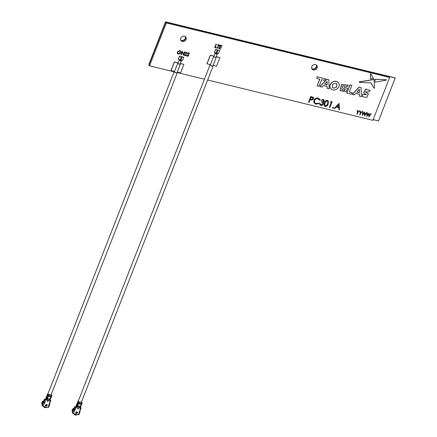 <?xml version="1.0" encoding="UTF-8"?>
<svg xmlns="http://www.w3.org/2000/svg" width="437" height="437" viewBox="0 0 437 437"><rect width="100%" height="100%" fill="white"/><g stroke="black" fill="none" stroke-linecap="round" stroke-linejoin="round"><path stroke-width="0.66" d="M333.644 88.225L336.709 87.039L336.922 83.931L335.643 83.123L332.579 84.308L332.36 87.416L333.644 88.225L336.616 86.968L336.883 83.882M338.511 82.904L338.189 82.538C334.808 78.442 326.98 84.811 330.94 88.624M331.017 88.722C334.371 92.791 342.237 86.493 338.265 82.631C334.879 78.54 327.056 84.904 331.017 88.722L330.672 88.323M185.468 38.685A3.004 2.6 -37.7 0 1 180.792 40.242A3.004 2.6 -37.7 0 0 185.468 38.685A3.004 2.6 -37.7 0 0 185.446 36.637A3.004 2.6 -37.7 0 1 185.468 38.685M186.086 39.483A3.004 2.6 -37.7 0 1 183.731 41.51A3.004 2.6 -37.7 0 1 181.055 40.674A3.004 2.6 -37.7 0 1 180.771 38.188A3.004 2.6 -37.7 0 1 183.125 36.162A3.004 2.6 -37.7 0 1 185.801 36.998A3.004 2.6 -37.7 0 1 186.086 39.483M316.47 67.134A3.004 2.6 -37.7 0 1 311.789 68.691A3.004 2.6 -37.7 0 0 316.47 67.134A3.004 2.6 -37.7 0 0 316.448 65.08A3.004 2.6 -37.7 0 1 316.47 67.134M317.087 67.932A3.004 2.6 -37.7 0 1 314.733 69.958A3.004 2.6 -37.7 0 1 312.056 69.122A3.004 2.6 -37.7 0 1 311.772 66.637A3.004 2.6 -37.7 0 1 314.121 64.61A3.004 2.6 -37.7 0 1 316.803 65.446A3.004 2.6 -37.7 0 1 317.087 67.932M370.805 73.787L370.341 73.902L370.592 78.895L373.493 78.48L370.882 73.886L370.341 73.902L370.789 73.766M368.347 93.879L365.348 91.803M366.49 94.714L362.475 94.381L362.655 96.79L366.774 97.402L368.386 93.928L365.381 91.846L369.057 91.836L370.134 90.514L365.714 89.017L363.617 92.775M345.126 89.23L344.651 90.437L341.756 89.672M346.475 86.253L346.765 86.652L348.382 85.843L347.939 85.16L341.587 84.57L340.117 90.678L346.044 91.846L347.47 88.203L344.225 87.334L343.657 88.793L345.225 89.252L344.651 90.437M347.907 85.117L341.516 84.472L340.079 90.628M328.777 79.725L326.832 79.173L319.955 86.531L321.971 87.1L323.385 85.51L327.182 86.439L327.215 88.378L329.203 88.864L328.777 79.725L326.909 79.272L320.031 86.624M327.111 86.417L327.215 88.378M319.698 79.212L317.104 85.832L319.07 86.389L321.692 79.698L324.396 80.359L325.696 78.971L316.929 76.759L317.076 78.573L319.797 79.239L317.175 85.931M368.833 116.958L368.833 114.106L366.67 116.351L367.107 112.73L367.495 112.899L367.173 115.559L369.063 113.205L369.172 116.024L370.734 113.615L371.122 113.784L368.877 116.969L368.762 114.188M367.2 115.352L369.063 113.205M369.172 115.827L370.734 113.615M364.502 115.898L364.507 113.046L362.344 115.297L362.781 111.67L363.163 111.845L362.847 114.505L364.737 112.151L364.846 114.969L366.408 112.555L366.79 112.73L364.545 115.909L364.431 113.134M362.874 114.292L364.737 112.151M364.846 114.767L366.408 112.555M359.667 114.641L360.301 113.025L359.924 110.976L360.339 111.151L360.656 112.833L362.388 111.577L360.678 113.194L360.044 114.811L359.667 114.641M360.629 112.697L362.044 111.49M356.854 113.953L357.488 112.336L357.105 110.288L357.526 110.468L357.843 112.145L359.575 110.889L357.865 112.506L357.231 114.123L356.854 113.953M357.816 112.009L359.225 110.807M334.147 108.491L339.041 103.389L339.489 109.791L338.937 109.66L338.817 107.639L336.266 107.016L334.698 108.627L334.147 108.491L339.112 103.487M338.937 109.66L338.751 107.622M321.698 102.345L321.922 101.761L323.73 101.187L323.599 100.406L322.948 100.018L320.922 100.483L323.167 99.434L324.063 99.997L324.238 101.308L323.118 102.318L323.538 102.952L323.484 104.039C322.894 105.159 322.003 105.612 320.818 105.399L319.846 104.814L319.594 103.263L320.103 103.389L320.234 104.279L321.053 104.814L322.959 103.968L322.823 102.952L321.621 102.247L321.851 101.668L323.659 101.089L323.566 100.357M320.922 100.483L323.096 99.341L324.025 99.947M323.047 102.22L323.467 102.853L323.047 102.22M319.813 104.765L319.523 103.17L320.103 103.389M320.163 104.186L320.982 104.722L322.883 103.869L322.785 102.903M314.208 103.176L313.837 102.531L313.913 100.33C314.815 98.533 316.208 97.795 318.098 98.123L319.72 99.139M319.589 100.237L317.912 98.789C316.366 98.527 315.219 99.128 314.482 100.586L314.727 102.793L316.066 103.602L318.447 103.143L318.759 103.591L315.842 104.181L313.908 102.624L313.99 100.428C314.886 98.631 316.284 97.893 318.174 98.216L319.758 99.188L320.163 100.002L319.589 100.237L319.223 99.576M314.695 102.744L315.995 103.503L318.447 103.143M308.538 102.242L310.762 96.566L313.111 97.233L313.624 98.931L311.942 100.1L310.068 99.745L309.041 102.362L308.538 102.242L310.685 96.473L313.466 97.511M216.785 53.21L218.495 53.625L219.625 50.452L215.556 49.457L214.349 52.538L216.053 53.03M180.902 60.038L182.573 60.443L183.731 57.209L179.47 56.165L178.241 59.312L180.17 59.858M207.657 79.993L372.876 120.317L389.684 77.425L166.36 22.921L149.552 65.812L174.123 71.81M177.122 72.542L204.429 79.206M177.559 53.587L177.329 51.888L179.847 50.539L181.104 51.577M181.175 51.675L180.82 51.861L179.776 50.982L177.712 52.041L177.881 53.347L178.744 53.888L180.497 53.167L179.372 52.893L179.509 52.544L180.934 52.893L178.58 54.232L177.367 53.227L177.406 51.981L179.924 50.637L180.891 51.227M177.843 53.303L178.667 53.789L180.421 53.074M179.372 52.893L179.432 52.451L180.934 52.893M183.507 55.335L182.327 52.118L181.284 54.794L180.907 54.625L182.24 51.222L183.556 54.554L184.534 51.779L184.911 51.948L183.578 55.352L182.311 52.172M183.502 54.407L184.534 51.779M184.551 55.455L184.277 54.729L184.632 54.625L185.222 55.472L186.036 54.958L185.293 52.74L186.441 52.15L187.112 52.943M184.873 55.209L185.151 55.373M184.906 55.259L186.113 55.051L185.37 52.833L186.512 52.243L187.183 53.041L186.828 53.183L186.266 52.489M186.889 56.023L186.615 55.297L186.97 55.199L187.56 56.04L188.374 55.526L187.631 53.314L188.779 52.719L189.45 53.516M187.211 55.783L187.489 55.947M187.244 55.832L188.451 55.625L187.708 53.407L188.85 52.817L189.521 53.609L189.166 53.751L188.604 53.063M216.539 47.666L216.402 48.015L214.731 47.529L216.064 44.126L216.364 44.197L215.244 47.349L216.539 47.666L215.272 47.278M217.315 48.239L218.511 45.18L217.773 45L217.91 44.65L219.685 45.087L219.549 45.437L218.811 45.257L217.615 48.31L217.238 48.141L218.407 45.158M217.773 45L217.839 44.558L219.685 45.087M221.564 47.076L221.428 47.425L219.822 47.032L219.314 48.343L220.914 48.731L220.778 49.081L218.871 48.616L220.133 45.12L222.111 45.677L221.974 46.027L220.374 45.634L219.964 46.683L221.564 47.076L219.991 46.612M219.341 48.272L220.914 48.731M178.181 62.928L174.336 61.994L170.998 70.499L174.549 71.444M177.258 72.105L180.574 72.913L183.906 64.403L180.35 63.458M214.064 56.1L210.301 55.182L206.936 63.769L210.399 64.692M213.109 65.353L216.544 66.189L219.904 57.608L216.228 56.63M324.287 105.88L324.363 102.919C324.828 101.269 325.844 100.428 327.417 100.395L328.291 100.969M329.383 107.327L331.383 102.236L330.443 101.93L331 101.428L332.115 101.777L329.891 107.453L329.383 107.327L331.279 102.209M332.781 108.157L332.497 107.573L333.152 107.212L333.513 107.895L332.857 108.256L332.497 107.573L332.781 108.157M352.369 92.813L349.31 92.07L351.861 85.286L349.971 84.822L346.738 93.065L351.075 94.201L352.369 92.813L349.338 91.999M361.033 87.597L359.088 87.045L352.211 94.403L354.227 94.971L355.642 93.381L359.438 94.31L359.471 96.255L361.459 96.735L361.033 87.597L359.165 87.143L352.288 94.501M359.367 94.288L359.471 96.255M373.979 79.43L359.258 81.85L359.258 82.325L359.258 81.85L359.334 82.418L371.046 82.855L373.957 88.159L374.433 88.034L374.028 88.252L374.504 88.127L374.056 79.523L373.684 79.244L373.979 79.43M374.913 79.272L375.132 82.172L386.248 80.162L386.253 79.709L374.913 79.272L375.132 82.172M149.552 65.812L148.826 64.873L165.634 21.981L148.722 64.742L165.53 21.85L395.234 77.912L378.529 120.934L373.149 119.623M389.684 77.425L389.067 76.628L165.743 22.123L148.935 65.015L165.634 21.981L395.338 78.043M166.36 22.921L165.743 22.123L388.957 76.486L165.53 21.85M177.52 53.543L177.296 53.134M184.605 51.877L184.911 51.948M180.978 54.718L182.24 51.222M186.342 52.587L186.828 53.183L186.342 52.587L185.676 52.893L186.413 55.133L185.086 55.816L184.277 54.729M184.354 54.822L184.704 54.723M188.68 53.156L189.166 53.751L188.68 53.156L188.014 53.467L188.751 55.701L187.424 56.389L186.615 55.297M186.692 55.395L187.041 55.291M214.802 47.622L216.064 44.126M216.135 44.219L216.441 44.295M218.871 48.616L220.133 45.12M220.204 45.213L222.111 45.677M178.154 62.999L174.407 62.087L171.075 70.597M183.906 64.403L180.317 63.529M183.808 57.302L179.547 56.258L178.312 59.405M214.037 56.171L210.377 55.281L207.012 63.862M219.904 57.608L216.2 56.701M219.702 50.545L215.556 49.457M215.627 49.556L214.425 52.631M313.039 97.14L313.427 97.462M311.035 97.271L310.297 99.161L311.275 99.418L313.121 98.811L313.029 97.975L311.035 97.271M310.325 99.095L311.204 99.319L313.045 98.718L312.99 97.926M323.118 102.318L323.538 102.952M325.15 106.453L324.325 105.929L324.434 103.012C324.904 101.362 325.92 100.521 327.488 100.488L328.324 101.018L328.258 103.946C327.766 105.601 326.729 106.431 325.15 106.453M324.942 103.137L324.806 105.492L325.396 105.874L326.985 105.197L327.755 103.82L327.865 101.466L327.275 101.073C326.057 101.155 325.281 101.837 324.942 103.137M324.773 105.443L325.319 105.781L326.909 105.104L327.684 103.727L327.826 101.417M330.514 102.023L331 101.428M331.077 101.526L332.115 101.777M332.857 108.256L332.573 107.666L333.229 107.311L333.513 107.895M338.637 104.585L336.769 106.502L338.779 106.989L338.637 104.585M338.779 106.989L338.571 104.651M336.829 106.437L338.708 106.896M356.931 114.052L357.488 112.336M357.564 112.435L357.105 110.288M359.301 110.9L359.651 110.982M357.182 110.381L357.526 110.468M359.744 114.74L360.301 113.025M360.378 113.117L359.924 110.976M362.115 111.588L362.464 111.67M359.995 111.069L360.339 111.151M362.415 115.39L362.781 111.67M366.479 112.653L366.79 112.73M362.852 111.768L363.163 111.845M366.747 116.444L367.107 112.73M370.811 113.707L371.122 113.784M367.178 112.822L367.495 112.899M325.696 78.971L316.929 76.759M317 76.852L317.076 78.573M324.56 84.21L327.155 84.844L327.094 81.369L324.56 84.21M324.62 84.144L327.084 84.745L327.023 81.446M332.322 87.367L333.568 88.132M344.722 90.535L341.794 89.722L342.663 85.931L346.514 86.297L346.765 86.652M347.47 88.203L344.225 87.334M344.301 87.427L343.728 88.886M351.932 85.379L349.971 84.822M350.042 84.915L346.809 93.163M356.816 92.081L359.411 92.715L359.351 89.241L356.816 92.081M356.876 92.016L359.34 92.617L359.28 89.317M370.205 90.612L365.791 89.11L363.655 92.824L366.528 94.763L362.475 94.381M362.552 94.474L362.655 96.79M374.056 79.523L359.329 81.943L359.334 82.418M370.92 82.817L374.028 88.252L374.504 88.127M370.882 73.886L370.412 74L370.663 78.988M386.253 79.709L374.984 79.365M316.361 66.992A3.004 2.6 -37.7 0 1 311.756 68.604A3.004 2.6 -37.7 0 0 316.361 66.992A3.004 2.6 -37.7 0 0 316.377 65.026A3.004 2.6 -37.7 0 1 316.361 66.992M185.359 38.543A3.004 2.6 -37.7 0 1 180.754 40.155A3.004 2.6 -37.7 0 0 185.359 38.543A3.004 2.6 -37.7 0 0 185.375 36.577A3.004 2.6 -37.7 0 1 185.359 38.543M316.306 64.971A3.004 2.6 -37.7 0 1 316.257 66.861A3.004 2.6 -37.7 0 1 311.723 68.522M185.304 36.528A3.004 2.6 -37.7 0 1 185.255 38.412A3.004 2.6 -37.7 0 1 180.721 40.073M212.956 65.736A1.644 0.47 -158.6 0 1 213.037 65.823A1.644 0.47 -158.6 0 1 213.114 66.069A1.644 0.47 -158.6 0 1 211.748 66.025A1.644 0.47 -158.6 0 1 210.121 65.113A1.644 0.47 -158.6 0 1 210.05 64.867A1.644 0.47 -158.6 0 1 210.388 64.731M213.114 66.069L81.331 402.34A1.644 0.47 -158.6 0 1 81.074 402.472M78.622 405.918L77.589 405.836L76.453 404.995L78.616 406.148L77.731 405.7L79.086 402.248L79.703 402.395L79.485 402.116A1.644 0.47 -158.6 0 1 78.338 401.385A1.644 0.47 -158.6 0 1 78.267 401.139L210.05 64.867M216.058 57.078A1.382 0.393 -158.6 0 1 216.162 57.192A1.382 0.393 -158.6 0 1 216.228 57.394A1.382 0.393 -158.6 0 1 215.086 57.356A1.382 0.393 -158.6 0 1 213.72 56.591A1.382 0.393 -158.6 0 1 213.655 56.389A1.382 0.393 -158.6 0 1 213.999 56.269M216.228 57.394L212.863 65.976A1.382 0.393 -158.6 0 1 211.721 65.938A1.382 0.393 -158.6 0 1 210.355 65.173A1.382 0.393 -158.6 0 1 210.295 64.966L213.655 56.389M216.654 53.538A1.103 0.311 -158.6 0 1 217.178 53.915A1.103 0.311 -158.6 0 1 217.233 54.079A1.103 0.311 -158.6 0 1 216.315 54.046A1.103 0.311 -158.6 0 1 215.222 53.434A1.103 0.311 -158.6 0 1 215.173 53.27A1.103 0.311 -158.6 0 1 215.965 53.265M215.922 57.132A1.103 0.311 -158.6 0 1 215.971 57.296A1.103 0.311 -158.6 0 1 215.053 57.263A1.103 0.311 -158.6 0 1 213.961 56.652A1.103 0.311 -158.6 0 1 213.912 56.488L215.173 53.27M217.79 50.539L217.118 50.321L217.79 50.539M216.534 53.756L215.905 53.511M81.435 402.062L82.211 402.892L81.806 402.909L80.457 406.366L79.49 406.126L80.37 406.579L80.239 406.923L79.184 406.902L80.151 407.137L79.627 407.502L80.009 408.3L80.512 408.42L78.463 414.784L76.584 414.511L76.453 414.85L73.356 413.539L76.213 407.371L77.606 407.005L77.431 406.47L78.398 406.71L77.513 406.257L77.649 405.913M73.842 408.863A2.884 2.496 142.3 0 0 72.64 410.348A2.884 2.496 142.3 0 0 72.455 411.119L72.771 411.971M74.159 408.065A3.228 2.797 142.3 0 0 72.22 409.955A3.228 2.797 142.3 0 0 72.171 410.07A3.228 2.797 142.3 0 0 71.974 410.895L72.613 411.042M77.409 412.484L77.622 412.129L77.038 411.993L76.508 413.391L77.021 413.517L77.294 413.205L76.683 413.326L76.95 412.37L77.305 412.107L77.409 412.484M77.12 412.14L77.436 412.2M77.125 412.725L76.95 412.37M76.786 413.407L76.704 413.069M79.703 402.395L80.086 402.018L81.806 402.909M78.157 409.021L78.873 407.787L78.021 407.579L77.6 408.65L78.157 409.021L78.731 407.716L78.092 407.557L77.671 408.628L78.163 408.868M81.173 403.695L79.048 403.176L78.797 403.821L80.921 404.34L81.173 403.695L80.85 404.247L78.824 403.75M76.491 411.736L75.29 413.205L76.065 413.397L75.519 413.091L76.491 411.736M77.584 412.08L77.595 412.528M77.262 413.156L77.021 413.517M76.983 413.473L76.694 413.506M80.239 406.923L80.616 406.814M80.698 406.399L80.37 406.579M79.425 406.284L80.588 406.388M80.457 406.366L80.834 406.257M79.086 402.248L77.928 401.385L78.261 401.226M81.145 402.28L80.086 402.018M79.485 402.116L79.982 401.887M76.95 403.684L76.628 404.542L76.978 405.312L77.731 405.7M76.978 405.312L76.628 404.542M76.89 405.531L76.759 405.869L77.513 406.257M76.759 405.869L76.317 405.339L76.535 404.777M78.338 406.634L76.235 405.552L77.431 406.47M76.672 406.088L77.338 406.705M76.715 407.497A0.721 0.295 103.7 0 0 76.748 406.568L76.142 405.787L77.606 407.005M73.804 409.289L74.716 406.639L73.749 409.108A1.202 0.339 21.4 0 0 73.804 409.289L74.782 410.174M74.525 409.846L73.416 409.759L73.673 410.092L72.498 413.096L73.356 413.539M74.536 410.534L73.673 410.092M73.416 409.759L72.242 412.763L72.498 413.096M73.716 413.653A2.884 2.496 142.3 0 0 73.995 414.139A2.884 2.496 142.3 0 0 74.503 414.609L74.967 414.484L74.64 414.746L74.902 414.079M74.705 414.784A2.884 2.496 142.3 0 0 76.131 415.112L76.453 414.85L76.131 415.112M78.463 414.784L78.879 414.653M79.802 411.326L80.091 411.758L79.638 411.78M79.31 411.49L79.796 411.19M80.075 407.481L79.627 407.502M80.435 407.262L80.058 407.371M80.479 406.956L80.151 407.137M79.206 406.842L80.37 406.945M76.431 411.72L75.519 413.091M76.027 413.347L75.301 413.167M79.851 401.914L80.408 402.089M77.065 403.586L76.885 403.903M78.327 401.86L77.398 404.22L77.005 403.744L77.928 401.385M76.202 405.634L76.317 405.339M76.677 406.481L75.284 406.836L74.224 409.83M75.464 406.607L74.771 406.82L75.071 407.191L75.284 406.836M74.454 413.937L74.427 413.91A2.404 2.081 142.3 0 0 74.454 413.937A2.404 2.081 142.3 0 0 74.82 414.298M74.503 414.609L74.776 414.265M76.546 414.62A2.404 2.081 142.3 0 0 76.819 414.544M76.393 414.975A2.884 2.496 142.3 0 0 77.387 414.626M80.823 407.65L80.468 407.399M73.017 411.801L72.187 412.266A3.228 2.797 142.3 0 0 72.334 412.533M72.771 412.053L72.187 412.266M74.164 408.049A3.103 2.688 142.3 0 0 72.247 409.884A3.103 2.688 142.3 0 0 72.236 409.922M177.094 72.515A1.644 0.47 -158.6 0 1 177.171 72.602A1.644 0.47 -158.6 0 1 177.247 72.848A1.644 0.47 -158.6 0 1 175.887 72.804A1.644 0.47 -158.6 0 1 174.259 71.892A1.644 0.47 -158.6 0 1 174.183 71.646A1.644 0.47 -158.6 0 1 174.521 71.51M177.247 72.848L51.02 394.944A1.644 0.47 -158.6 0 1 50.763 395.075M48.31 398.517L47.283 398.44L46.142 397.599L48.31 398.752L47.425 398.304L48.78 394.851L49.397 394.999L49.179 394.72A1.644 0.47 -158.6 0 1 48.032 393.988A1.644 0.47 -158.6 0 1 47.955 393.742L174.183 71.646M180.191 63.851A1.382 0.393 -158.6 0 1 180.301 63.966A1.382 0.393 -158.6 0 1 180.366 64.173A1.382 0.393 -158.6 0 1 179.219 64.135A1.382 0.393 -158.6 0 1 177.854 63.37A1.382 0.393 -158.6 0 1 177.793 63.168A1.382 0.393 -158.6 0 1 178.138 63.048M180.366 64.173L177.001 72.75A1.382 0.393 -158.6 0 1 175.86 72.717A1.382 0.393 -158.6 0 1 174.494 71.947A1.382 0.393 -158.6 0 1 174.429 71.744L177.793 63.168M180.792 60.311A1.103 0.311 -158.6 0 1 181.317 60.694A1.103 0.311 -158.6 0 1 181.366 60.858A1.103 0.311 -158.6 0 1 180.454 60.825A1.103 0.311 -158.6 0 1 179.361 60.213A1.103 0.311 -158.6 0 1 179.312 60.049A1.103 0.311 -158.6 0 1 180.099 60.044M180.055 63.906A1.103 0.311 -158.6 0 1 180.104 64.075A1.103 0.311 -158.6 0 1 179.192 64.042A1.103 0.311 -158.6 0 1 178.099 63.431A1.103 0.311 -158.6 0 1 178.05 63.267L179.312 60.049M181.929 57.318L181.251 57.1L181.929 57.318M180.667 60.535L180.044 60.29M51.129 394.666L51.905 395.496L51.5 395.512L50.146 398.965L49.179 398.73L50.064 399.183L49.927 399.527L48.878 399.505L49.845 399.74L49.315 400.106L49.703 400.904L50.206 401.024L48.152 407.388L46.278 407.115L46.147 407.453L43.05 406.142L45.907 399.975L47.3 399.609L47.125 399.074L48.092 399.309L47.207 398.861L47.343 398.517M43.536 401.466A2.884 2.496 142.3 0 0 42.329 402.947A2.884 2.496 142.3 0 0 42.149 403.722L42.465 404.575M43.847 400.669A3.228 2.797 142.3 0 0 41.908 402.559A3.228 2.797 142.3 0 0 41.865 402.674A3.228 2.797 142.3 0 0 41.662 403.498L42.302 403.646M47.103 405.088L47.311 404.733L46.726 404.596L46.196 405.995L46.715 406.12L46.988 405.809L46.377 405.929L46.644 404.973L46.999 404.711L47.103 405.088M46.814 404.744L47.13 404.804M46.819 405.323L46.644 404.973M46.48 406.011L46.393 405.673M49.397 394.999L49.774 394.622L51.5 395.512M47.846 401.625L48.567 400.39L47.715 400.183L47.294 401.253L47.846 401.625L48.42 400.314L47.786 400.161L47.365 401.232L47.852 401.472M50.867 396.299L48.742 395.78L48.491 396.425L50.616 396.943L50.867 396.299L50.539 396.845L48.518 396.354M46.185 404.34L44.978 405.809L45.759 405.995L45.213 405.694L46.185 404.34M47.278 404.684L47.289 405.132M46.95 405.76L46.715 406.12M46.677 406.077L46.382 406.11M49.927 399.527L50.304 399.418M50.386 399.003L50.064 399.183M49.119 398.888L50.282 398.992M50.146 398.965L50.523 398.861M48.78 394.851L47.622 393.988L47.95 393.83M50.839 394.884L49.774 394.622M49.179 394.72L49.671 394.491M46.644 396.288L46.322 397.146L46.666 397.916L47.425 398.304M46.666 397.916L46.322 397.146M46.584 398.134L46.448 398.473L47.207 398.861M46.448 398.473L46.011 397.938L46.229 397.38M48.032 399.232L45.923 398.156L47.125 399.074M46.366 398.691L47.032 399.309M46.409 400.101A0.721 0.295 103.7 0 0 46.437 399.172L45.836 398.391L47.3 399.609M44.596 402.821L43.492 401.887L44.459 399.423L44.76 399.795L44.973 399.44L43.913 402.433M44.219 402.45L43.11 402.362L43.367 402.696L42.192 405.7L43.05 406.142M44.224 403.138L43.367 402.696M43.11 402.362L41.936 405.367L42.192 405.7M43.405 406.257A2.884 2.496 142.3 0 0 43.689 406.743A2.884 2.496 142.3 0 0 44.197 407.213L44.656 407.087L44.334 407.35L44.596 406.683M44.394 407.388A2.884 2.496 142.3 0 0 45.825 407.716L46.147 407.453L45.825 407.716M48.152 407.388L48.573 407.257M49.496 403.93L49.78 404.362L49.332 404.383M49.004 404.094L49.485 403.788M49.769 400.084L49.315 400.106M50.129 399.866L49.752 399.975M50.168 399.56L49.845 399.74M48.9 399.445L50.064 399.549M46.125 404.323L45.213 405.694M45.721 405.951L44.995 405.771M49.545 394.518L50.102 394.687M46.759 396.19L46.579 396.506M48.015 394.464L47.092 396.823L46.693 396.348L47.622 393.988M45.896 398.238L46.011 397.938M46.437 399.172L45.863 398.954L46.366 399.074M45.158 399.21L44.41 399.243L43.438 401.712A1.202 0.339 21.4 0 0 43.492 401.887M44.142 406.541L44.121 406.514A2.404 2.081 142.3 0 0 44.142 406.541A2.404 2.081 142.3 0 0 44.508 406.896M44.197 407.213L44.47 406.869M46.235 407.224A2.404 2.081 142.3 0 0 46.513 407.147M46.087 407.579A2.884 2.496 142.3 0 0 47.081 407.224M45.863 398.954L44.973 399.44M50.512 400.254L50.162 400.002M42.711 404.405L41.881 404.87A3.228 2.797 142.3 0 0 42.023 405.137M42.465 404.657L41.881 404.87M43.853 400.653A3.103 2.688 142.3 0 0 41.941 402.488A3.103 2.688 142.3 0 0 41.925 402.521M80.927 406.022L80.55 406.126L80.927 406.022M81.266 405.165L80.883 405.268L81.266 405.165M77.824 405.465L77.065 405.077L77.398 404.22L78.163 404.607M76.748 406.568L76.246 406.443A0.721 0.295 103.7 0 1 76.213 407.371L75.355 406.934A0.721 0.623 142.3 0 1 76.246 406.443L76.175 406.35M74.765 410.589L74.29 409.972M80.785 407.601L80.861 407.694A0.721 0.623 142.3 0 1 80.927 408.295L80.512 408.42A0.721 0.295 -76.3 0 0 80.545 407.492A0.721 0.623 142.3 0 1 80.861 407.694L80.96 408.398L79.829 411.293M80.102 407.497A0.721 0.295 103.7 0 1 80.009 408.3M50.616 398.62L50.239 398.73L50.616 398.62M50.954 397.768L50.577 397.872L50.954 397.768M47.518 398.069L46.759 397.681L47.092 396.823L47.852 397.211M45.94 399.047A0.721 0.295 103.7 0 1 45.907 399.975L45.049 399.538A0.721 0.623 142.3 0 1 45.94 399.047M44.7 403.067L44.476 402.777M44.459 403.193L43.984 402.575M50.479 400.205L50.555 400.297A0.721 0.623 142.3 0 1 50.621 400.893L50.206 401.024A0.721 0.295 -76.3 0 0 50.233 400.095A0.721 0.623 142.3 0 1 50.555 400.297L50.654 401.002L49.518 403.897M49.791 400.101A0.721 0.295 103.7 0 1 49.703 400.904M217.233 54.079L215.971 57.296M217.812 50.594L216.55 53.811M217.118 50.321L215.856 53.538M80.774 406.557L80.637 406.902M82.211 402.892L80.856 406.344M74.667 414.773L76.207 415.15M80.091 411.758L78.911 414.762M80.02 407.524L80.408 407.393M77.89 401.281L76.961 403.657M76.595 404.443L76.109 405.683M73.585 413.604L73.995 414.139M181.366 60.858L180.104 64.075M181.945 57.373L180.683 60.59M181.251 57.1L179.989 60.317M50.463 399.161L50.331 399.505M50.976 397.856L50.55 398.948M51.905 395.496L50.982 397.856M44.361 407.377L45.901 407.754M49.78 404.362L48.605 407.366M49.709 400.128L50.102 399.997M47.584 393.884L46.655 396.261M46.284 397.047L45.798 398.287M43.279 406.208L43.689 406.743"/></g></svg>
